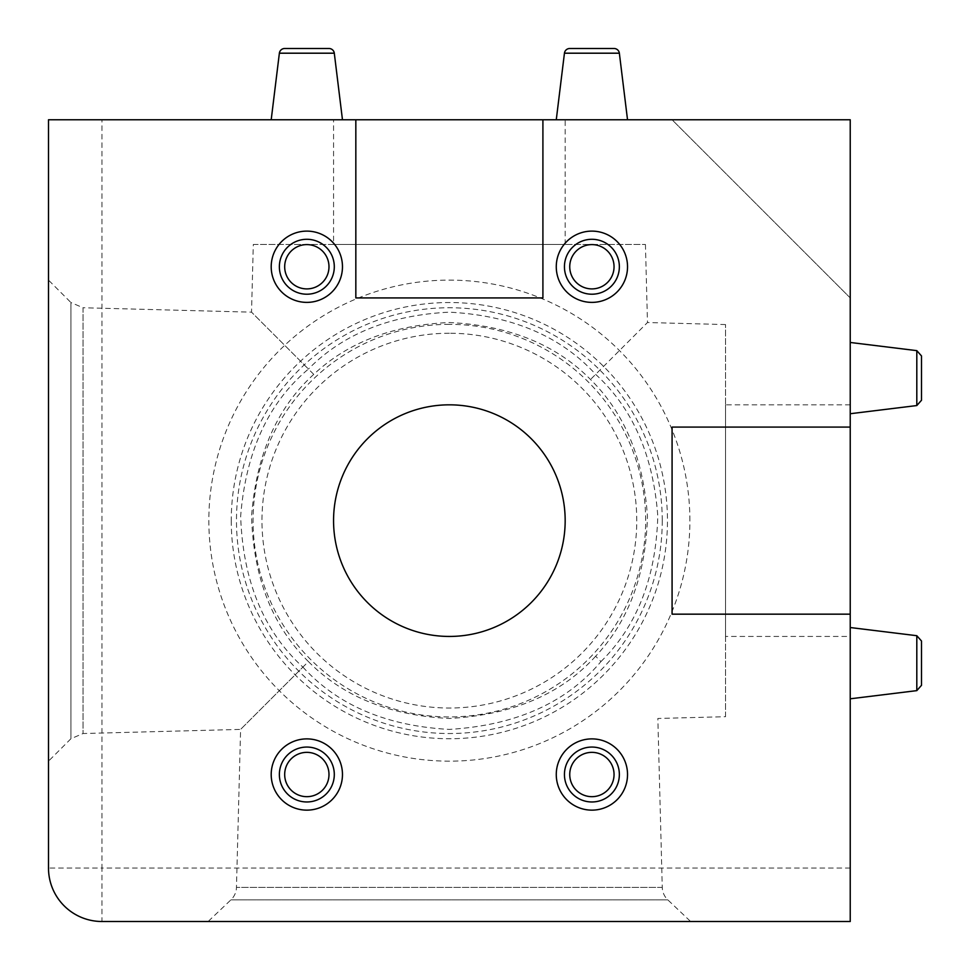 <?xml version="1.0" encoding="UTF-8"?>
<svg xmlns="http://www.w3.org/2000/svg" width="970" height="970" viewBox="0 0 970 970"><rect width="100%" height="100%" fill="white"/><g stroke="black" fill="none" stroke-linecap="round" stroke-linejoin="round"><path stroke-width="0.73" stroke-dasharray="4.85 3.64" d="M725.524 716.697L725.524 324.562L725.524 716.697L657.842 718.467L662.268 887.404A17.812 17.812 0 0 0 667.821 899.869L690.616 921.5L208.113 921.5L690.616 921.5M253.303 244.476L645.438 244.476L253.303 244.476L251.533 312.158L308.424 369.049C268.46 402.562 245.871 451.596 240.657 516.125C242.864 580.909 263.61 631.24 302.907 667.093L240.596 729.404L236.462 887.404A17.812 17.812 0 0 1 230.921 899.869L208.113 921.5M48.5 520.635L48.5 761.159L48.5 520.635M689.888 520.635A240.524 240.524 0 0 0 449.365 280.112A240.524 240.524 0 0 0 208.841 520.635A240.524 240.524 0 0 0 449.365 761.159A240.524 240.524 0 0 0 689.888 520.635M279.372 53.192L334.298 53.192L342.471 119.771L271.2 119.771L279.372 53.192L334.298 53.192L279.372 53.192A5.347 5.347 0 0 1 284.683 48.5M564.443 53.192L619.357 53.192L627.529 119.771L556.271 119.771L564.443 53.192L619.357 53.192L564.443 53.192A5.347 5.347 0 0 1 569.742 48.5M850.229 627.529L850.229 663.165L850.229 627.529L850.229 663.165L850.229 627.529L916.808 635.702L916.808 690.628L916.808 663.165L916.808 690.628L921.5 685.317L921.5 641.012M850.229 378.106L850.229 342.471L850.229 378.106M627.529 119.771L556.271 119.771M342.471 119.771L271.2 119.771M302.907 667.093C337.705 705.251 386.533 726.009 449.365 729.404C515.907 725.33 566.432 702.729 600.951 661.576L595.628 656.253C628.803 620.885 646.068 574.155 647.427 516.076C643.449 458.495 624.474 412.965 590.512 379.488C555.871 344.399 508.826 325.399 449.365 322.525C393.189 324.986 347.975 342.264 313.746 374.371L251.533 312.158L83.044 307.745L83.044 733.526L83.044 307.745L70.919 302.531L70.919 738.74L70.919 302.531L48.5 280.112M600.951 661.576C637.084 625.965 656.035 577.441 657.793 516.028C653.222 455.136 632.501 407.909 595.628 374.371C560.89 336.275 512.136 315.541 449.365 312.158C389.807 315.117 342.834 334.08 308.424 369.049M725.524 324.562L647.475 322.525L595.628 374.371M313.746 374.371C276.899 407.837 256.177 455.088 251.582 516.149C253.328 577.392 272.267 625.868 308.424 661.576L240.596 729.404L83.044 733.526L70.919 738.74L48.5 761.159M449.365 404.829A115.806 115.806 0 0 0 333.559 520.635A115.806 115.806 0 0 0 449.365 636.441A115.806 115.806 0 0 0 565.17 520.635A115.806 115.806 0 0 0 449.365 404.829M333.559 244.476L565.17 244.476L333.559 244.476L333.559 119.771L565.17 119.771L333.559 119.771M565.17 244.476L565.17 119.771M850.229 636.441L850.229 404.829L850.229 636.441L725.524 636.441L725.524 404.829L725.524 636.441M850.229 404.829L725.524 404.829M308.424 661.576C343.028 696.63 390.013 715.593 449.365 718.467C512.366 714.975 561.121 694.241 595.628 656.253M645.438 244.476L647.475 322.525L590.512 379.488M850.229 868.053L101.947 868.053L101.947 921.5A53.447 53.447 0 0 1 48.5 868.053A53.447 53.447 0 0 0 101.947 921.5L850.229 921.5L850.229 119.771L672.077 119.771L850.229 297.923L850.229 119.771L672.077 119.771L850.229 297.923L850.229 119.771L48.5 119.771L48.5 868.053L101.947 868.053L101.947 119.771M850.229 663.165L850.229 698.8L850.229 663.165M921.5 355.954L921.5 378.106M542.909 297.923L542.909 119.771M355.832 297.923L355.832 119.771M672.077 614.168L850.229 614.168M672.077 427.091L850.229 427.091M662.255 520.635A212.891 212.891 0 0 1 449.365 733.526A212.891 212.891 0 0 1 236.474 520.635A212.891 212.891 0 0 1 449.365 307.745A212.891 212.891 0 0 1 662.255 520.635M231.26 520.635A218.104 218.104 0 0 0 449.365 738.74A218.104 218.104 0 0 0 667.469 520.635A218.104 218.104 0 0 0 449.365 302.531A218.104 218.104 0 0 0 231.26 520.635M662.268 887.404L236.462 887.404L662.268 887.404M230.921 899.869L667.821 899.869L230.921 899.869M850.229 342.471L916.808 350.643L916.808 405.557L916.808 378.106L916.808 405.557L921.5 400.258M449.365 333.243A187.392 187.392 0 0 0 261.973 520.635A187.392 187.392 0 0 0 449.365 708.027A187.392 187.392 0 0 0 636.756 520.635A187.392 187.392 0 0 0 449.365 333.243M449.365 324.344A196.292 196.292 0 0 0 253.073 520.635A196.292 196.292 0 0 0 449.365 716.927A196.292 196.292 0 0 0 645.656 520.635A196.292 196.292 0 0 0 449.365 324.344M916.808 690.628L850.229 698.8M916.808 405.557L850.229 413.729"/><path stroke-width="1.45" d="M284.683 48.5A5.347 5.347 0 0 0 279.372 53.192L334.298 53.192A5.347 5.347 0 0 0 328.988 48.5L284.683 48.5L328.988 48.5A5.347 5.347 0 0 1 334.298 53.192L342.471 119.771M569.742 48.5A5.347 5.347 0 0 0 564.443 53.192L619.357 53.192A5.347 5.347 0 0 0 614.046 48.5L569.742 48.5L614.046 48.5A5.347 5.347 0 0 1 619.357 53.192L627.529 119.771M921.5 641.012L916.808 635.702L921.5 641.012L921.5 685.317L921.5 663.165L921.5 685.317L916.808 690.628L916.808 635.702L850.229 627.529M921.5 378.106L921.5 400.258L921.5 355.954L921.5 378.106L921.5 355.954L916.808 350.643L850.229 342.471M564.443 53.192L556.271 119.771M279.372 53.192L271.2 119.771M591.894 231.115A35.635 35.635 0 0 0 556.271 266.75A35.635 35.635 0 0 0 591.894 302.385A35.635 35.635 0 0 0 627.529 266.75A35.635 35.635 0 0 0 591.894 231.115M306.835 231.115A35.635 35.635 0 0 0 271.2 266.75A35.635 35.635 0 0 0 306.835 302.385A35.635 35.635 0 0 0 342.471 266.75A35.635 35.635 0 0 0 306.835 231.115M306.835 738.885A35.635 35.635 0 0 0 271.2 774.521A35.635 35.635 0 0 0 306.835 810.144A35.635 35.635 0 0 0 342.471 774.521A35.635 35.635 0 0 0 306.835 738.885M591.894 738.885A35.635 35.635 0 0 0 556.271 774.521A35.635 35.635 0 0 0 591.894 810.144A35.635 35.635 0 0 0 627.529 774.521A35.635 35.635 0 0 0 591.894 738.885M449.365 636.441A115.806 115.806 0 0 1 333.559 520.635A115.806 115.806 0 0 1 449.365 404.829A115.806 115.806 0 0 1 565.17 520.635A115.806 115.806 0 0 1 449.365 636.441M355.832 119.771L48.5 119.771L48.5 868.053A53.447 53.447 0 0 0 101.947 921.5L850.229 921.5L850.229 614.168L672.077 614.168L672.077 427.091L850.229 427.091L850.229 119.771L542.909 119.771L542.909 297.923L355.832 297.923L355.832 119.771L542.909 119.771M850.229 427.091L850.229 614.168M591.894 747.058A27.463 27.463 0 0 1 619.357 774.521A27.463 27.463 0 0 1 591.894 801.972A27.463 27.463 0 0 1 564.443 774.521A27.463 27.463 0 0 1 591.894 747.058M591.894 796.673A22.152 22.152 0 0 0 614.046 774.521A22.152 22.152 0 0 0 591.894 752.356A22.152 22.152 0 0 0 569.742 774.521A22.152 22.152 0 0 0 591.894 796.673M306.835 747.058A27.463 27.463 0 0 1 334.298 774.521A27.463 27.463 0 0 1 306.835 801.972A27.463 27.463 0 0 1 279.372 774.521A27.463 27.463 0 0 1 306.835 747.058M306.835 796.673A22.152 22.152 0 0 0 328.988 774.521A22.152 22.152 0 0 0 306.835 752.356A22.152 22.152 0 0 0 284.683 774.521A22.152 22.152 0 0 0 306.835 796.673M591.894 239.287A27.463 27.463 0 0 1 619.357 266.75A27.463 27.463 0 0 1 591.894 294.213A27.463 27.463 0 0 1 564.443 266.75A27.463 27.463 0 0 1 591.894 239.287M591.894 288.902A22.152 22.152 0 0 0 614.046 266.75A22.152 22.152 0 0 0 591.894 244.598A22.152 22.152 0 0 0 569.742 266.75A22.152 22.152 0 0 0 591.894 288.902M306.835 239.287A27.463 27.463 0 0 1 334.298 266.75A27.463 27.463 0 0 1 306.835 294.213A27.463 27.463 0 0 1 279.372 266.75A27.463 27.463 0 0 1 306.835 239.287M306.835 288.902A22.152 22.152 0 0 0 328.988 266.75A22.152 22.152 0 0 0 306.835 244.598A22.152 22.152 0 0 0 284.683 266.75A22.152 22.152 0 0 0 306.835 288.902M921.5 400.258L916.808 405.557L916.808 350.643L921.5 355.954M916.808 690.628L850.229 698.8M916.808 405.557L850.229 413.729"/></g></svg>
